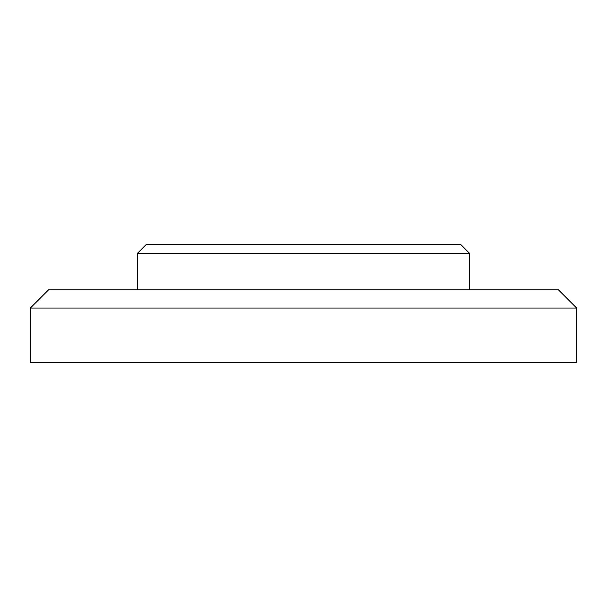 <?xml version="1.0" encoding="UTF-8"?>
<svg xmlns="http://www.w3.org/2000/svg" width="607" height="607" viewBox="0 0 607 607"><rect width="100%" height="100%" fill="white"/><g stroke="black" fill="none" stroke-linecap="round" stroke-linejoin="round"><path stroke-width="0.91" d="M137.334 253.423L146.439 244.318L460.561 244.318L469.666 253.423L137.334 253.423L137.334 289.843M30.35 308.053L48.56 289.843L558.44 289.843L576.65 308.053L30.35 308.053L30.35 362.683L576.65 362.683L576.65 308.053M469.666 289.843L469.666 253.423"/></g></svg>

